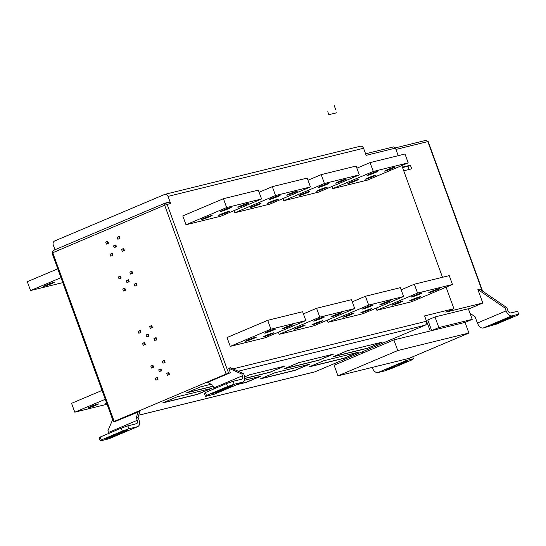<?xml version="1.0" encoding="UTF-8"?>
<svg xmlns="http://www.w3.org/2000/svg" width="546" height="546" viewBox="0 0 546 546"><rect width="100%" height="100%" fill="white"/><g stroke="black" fill="none" stroke-linecap="round" stroke-linejoin="round"><path stroke-width="0.82" d="M358.749 179.402L354.238 181.49C348.519 183.633 346.949 184.022 349.522 182.651L352.395 181.436C358.115 179.293 359.684 178.904 357.104 180.276L356.927 179.784M347.884 183.524L349.522 182.651M371.696 177.191C365.977 179.341 364.407 179.723 366.98 178.351L369.847 177.136C375.566 174.993 377.136 174.604 374.563 175.976L371.696 177.191L371.444 176.501M365.342 179.225L366.98 178.351M376.201 175.102L374.563 175.976L374.385 175.484M390.827 169.096C385.107 171.239 383.538 171.628 386.118 170.256L388.984 169.042C394.703 166.899 396.273 166.51 393.7 167.881L390.827 169.096L390.574 168.407M384.473 171.13L386.118 170.256M395.338 167.008L393.7 167.881L393.523 167.39M371.526 173.335C377.245 171.191 378.815 170.809 376.242 172.174L373.368 173.389C367.656 175.539 366.086 175.921 368.659 174.549L371.526 173.335M377.88 171.301L376.242 172.174L376.064 171.69M367.021 175.423L368.659 174.549M332.63 188.67L373.287 171.464L370.065 162.606L356.879 168.188L370.065 162.606L404.982 154.013L408.203 162.872L367.54 180.078L332.63 188.67L331.845 186.527M373.287 171.464L408.203 162.872M411.247 299.966L414.114 298.751C419.847 296.601 421.423 296.219 418.83 297.59L415.956 298.805C410.223 300.955 408.654 301.344 411.247 299.966L419.703 296.806C420.918 296.546 420.625 296.806 418.83 297.59L410.374 300.757C409.159 301.017 409.445 300.757 411.247 299.966L409.602 300.839M420.468 296.717L418.83 297.59L418.652 297.099M398.498 303.105C392.765 305.255 391.195 305.637 393.789 304.265L396.655 303.05C402.395 300.901 403.965 300.512 401.371 301.89L392.915 305.05C391.7 305.316 391.994 305.05 393.789 304.265L402.245 301.105C403.46 300.839 403.166 301.105 401.371 301.89L398.498 303.105L398.252 302.416M392.151 305.139L393.789 304.265M403.009 301.017L401.371 301.89L401.194 301.399M417.635 295.004C411.902 297.154 410.333 297.543 412.926 296.164L415.793 294.949C421.526 292.806 423.102 292.417 420.509 293.789L412.053 296.956C410.838 297.215 411.124 296.956 412.926 296.164L421.375 293.004C422.597 292.745 422.304 293.004 420.509 293.789L417.635 295.004L417.383 294.314M411.281 297.044L412.926 296.164M422.147 292.915L420.509 293.789L420.331 293.304M433.251 290.656C438.984 288.506 440.554 288.117 437.96 289.496L435.094 290.711C429.361 292.861 427.784 293.243 430.378 291.871L438.834 288.711C440.049 288.445 439.762 288.704 437.96 289.496L429.504 292.656C428.289 292.922 428.583 292.656 430.378 291.871L433.251 290.656M439.605 288.622L437.96 289.496L437.783 289.005M428.74 292.745L430.378 291.871M414.332 284.22L449.242 275.628L452.47 284.486L411.807 301.692L376.89 310.285L417.553 293.079L414.332 284.22L401.146 289.803M376.89 310.285L411.807 301.692L452.47 284.486L417.553 293.079L376.89 310.285L376.112 308.142M309.869 191.434L305.357 193.523C299.645 195.666 298.068 196.055 300.648 194.683L303.515 193.468C309.234 191.325 310.804 190.936 308.231 192.308L308.053 191.817M299.003 195.55L300.648 194.683M322.816 189.223C317.096 191.373 315.527 191.755 318.1 190.383L320.973 189.169C326.692 187.025 328.262 186.636 325.682 188.008L322.816 189.223L322.563 188.534M316.462 191.257L318.1 190.383M327.327 187.135L325.682 188.008L325.505 187.517M341.953 181.129C336.234 183.272 334.664 183.661 337.237 182.289L340.11 181.074C345.823 178.931 347.392 178.542 344.819 179.914L341.953 181.129L341.7 180.439M335.599 183.163L337.237 182.289M346.457 179.04L344.819 179.914L344.642 179.422M322.652 185.367C328.371 183.224 329.941 182.842 327.361 184.207L324.495 185.422C318.775 187.571 317.206 187.954 319.779 186.582L322.652 185.367M329.006 183.34L327.361 184.207L327.184 183.722M318.141 187.462L319.779 186.582M283.749 200.703L324.413 183.497L321.191 174.638L308.005 180.221L321.191 174.638L356.101 166.045L359.323 174.904L318.666 192.11L283.749 200.703L282.971 198.56M324.413 183.497L359.323 174.904M362.367 311.998L365.24 310.783C370.973 308.633 372.543 308.251 369.949 309.623L367.083 310.838C361.343 312.988 359.773 313.377 362.367 311.998L370.823 308.838C372.038 308.579 371.744 308.838 369.949 309.623L361.493 312.79C360.278 313.049 360.572 312.79 362.367 311.998L360.729 312.872M371.587 308.749L369.949 309.623L369.772 309.132M349.624 315.138C343.891 317.287 342.315 317.67 344.908 316.298L347.782 315.083C353.515 312.933 355.084 312.544 352.491 313.923L344.035 317.083C342.82 317.349 343.113 317.083 344.908 316.298L353.364 313.138C354.579 312.872 354.293 313.138 352.491 313.923L349.624 315.138L349.372 314.448M343.27 317.171L344.908 316.298M354.136 313.049L352.491 313.923L352.313 313.431M368.762 307.036C363.022 309.186 361.452 309.575 364.046 308.197L366.912 306.982C372.652 304.839 374.222 304.45 371.628 305.821L363.172 308.988C361.957 309.248 362.251 308.988 364.046 308.197L372.502 305.037C373.717 304.777 373.423 305.037 371.628 305.821L368.762 307.036L368.509 306.347M362.407 309.077L364.046 308.197M373.266 304.948L371.628 305.821L371.451 305.337M384.37 302.689C390.103 300.539 391.68 300.15 389.086 301.529L386.213 302.743C380.48 304.893 378.91 305.275 381.504 303.904L389.96 300.744C391.175 300.477 390.881 300.737 389.086 301.529L380.63 304.688C379.415 304.955 379.702 304.688 381.504 303.904L384.37 302.689M390.724 300.655L389.086 301.529L388.909 301.037M379.859 304.777L381.504 303.904M365.451 296.253L400.368 287.66L403.59 296.519L362.926 313.725L328.016 322.317L368.68 305.112L365.451 296.253L352.266 301.836M328.016 322.317L362.926 313.725L403.59 296.519L368.68 305.112L328.016 322.317L327.238 320.174M273.771 197.399C279.491 195.256 281.06 194.874 278.487 196.239L275.614 197.454C269.901 199.604 268.325 199.986 270.905 198.614L273.771 197.399M280.125 195.366L278.487 196.239L278.31 195.755M269.26 199.488L270.905 198.614M293.072 193.161C287.353 195.304 285.783 195.693 288.356 194.321L291.23 193.107C296.949 190.964 298.519 190.574 295.946 191.946L293.072 193.161L292.82 192.472M286.718 195.195L288.356 194.321M297.584 191.073L295.946 191.946L295.761 191.455M273.935 201.256C268.223 203.405 266.646 203.788 269.226 202.416L272.092 201.201C277.812 199.058 279.381 198.669 276.808 200.041L273.935 201.256L273.689 200.566M267.588 203.289L269.226 202.416M278.446 199.174L276.808 200.041L276.631 199.549M260.995 203.474L256.483 205.555C250.764 207.698 249.194 208.087 251.767 206.716L254.641 205.501C260.353 203.358 261.93 202.969 259.35 204.34L259.173 203.849M250.129 207.589L251.767 206.716M234.876 212.735L275.532 195.529L272.311 186.671L259.125 192.253L272.311 186.671L307.221 178.078L310.449 186.937L269.785 204.143L234.876 212.735L234.091 210.592M275.532 195.529L310.449 186.937M335.497 314.721C341.23 312.571 342.799 312.182 340.206 313.561L337.339 314.776C331.599 316.926 330.03 317.308 332.623 315.936L341.079 312.776C342.294 312.51 342.008 312.769 340.206 313.561L331.75 316.721C330.535 316.987 330.828 316.721 332.623 315.936L335.497 314.721M341.844 312.687L340.206 313.561L340.028 313.07M330.985 316.81L332.623 315.936M319.881 319.069C314.148 321.219 312.571 321.608 315.165 320.229L318.038 319.014C323.771 316.871 325.341 316.482 322.747 317.854L314.298 321.021C313.076 321.28 313.37 321.021 315.165 320.229L323.621 317.069C324.836 316.81 324.549 317.069 322.747 317.854L319.881 319.069L319.628 318.386M313.527 321.109L315.165 320.229M324.392 316.98L322.747 317.854L322.57 317.369M300.744 327.17C295.011 329.32 293.441 329.702 296.034 328.33L298.901 327.115C304.641 324.966 306.21 324.577 303.617 325.955L295.161 329.115C293.946 329.381 294.233 329.115 296.034 328.33L304.491 325.17C305.705 324.904 305.412 325.17 303.617 325.955L300.744 327.17L300.498 326.481M294.39 329.204L296.034 328.33M305.255 325.082L303.617 325.955L303.44 325.464M313.486 324.031L316.359 322.816C322.092 320.666 323.662 320.284 321.075 321.655L318.202 322.87C312.469 325.02 310.899 325.409 313.486 324.031L321.942 320.871C323.164 320.611 322.87 320.871 321.075 321.655L312.619 324.822C311.397 325.082 311.691 324.822 313.486 324.031L311.848 324.904M322.713 320.782L321.075 321.655L320.891 321.171M316.578 308.285L351.488 299.693L354.709 308.551L314.052 325.757L279.136 334.35L319.799 317.144L316.578 308.285L303.392 313.868M279.136 334.35L314.052 325.757L354.709 308.551L319.799 317.144L279.136 334.35L278.358 332.207M212.114 215.499L207.603 217.588C201.883 219.731 200.314 220.12 202.887 218.748L205.76 217.533C211.479 215.39 213.049 215.001 210.476 216.373L210.292 215.882M201.249 219.622L202.887 218.748M225.061 213.288C219.342 215.438 217.772 215.82 220.345 214.448L223.218 213.233C228.931 211.09 230.508 210.701 227.928 212.073L225.061 213.288L224.809 212.599M218.707 215.322L220.345 214.448M229.573 211.2L227.928 212.073L227.75 211.589M244.192 205.194C238.479 207.337 236.909 207.726 239.482 206.354L242.349 205.139C248.068 202.996 249.638 202.607 247.065 203.979L244.192 205.194L243.946 204.504M237.838 207.221L239.482 206.354M248.703 203.105L247.065 203.979L246.888 203.487M224.897 209.432C230.61 207.289 232.186 206.907 229.607 208.272L226.74 209.487C221.021 211.636 219.451 212.019 222.024 210.647L224.897 209.432M231.251 207.405L229.607 208.272L229.429 207.787M220.386 211.52L222.024 210.647M185.995 224.768L226.658 207.562L223.43 198.71L182.774 215.916L185.995 224.768L220.905 216.175L261.568 198.969L258.347 190.11L223.43 198.71L182.774 215.916M226.658 207.562L261.568 198.969M264.612 336.063L267.479 334.848C273.218 332.705 274.788 332.316 272.195 333.688L269.321 334.903C263.588 337.053 262.019 337.442 264.612 336.063L273.068 332.903C274.283 332.644 273.99 332.903 272.195 333.688L263.738 336.855C262.524 337.114 262.81 336.855 264.612 336.063L262.974 336.937M273.833 332.814L272.195 333.688L272.017 333.203M251.87 339.202C246.13 341.352 244.56 341.741 247.154 340.363L250.027 339.148C255.76 336.998 257.33 336.609 254.736 337.988L246.28 341.148C245.065 341.414 245.359 341.148 247.154 340.363L255.61 337.203C256.825 336.937 256.538 337.203 254.736 337.988L251.87 339.202L251.617 338.513M245.516 341.236L247.154 340.363M256.374 337.114L254.736 337.988L254.559 337.496M271 331.101C265.267 333.251 263.698 333.64 266.291 332.261L269.158 331.047C274.897 328.904 276.467 328.515 273.874 329.886L265.417 333.053C264.203 333.313 264.489 333.053 266.291 332.261L274.747 329.101C275.962 328.842 275.669 329.101 273.874 329.886L271 331.101L270.755 330.419M264.653 333.142L266.291 332.261M275.512 329.013L273.874 329.886L273.696 329.402M286.616 326.754C292.349 324.604 293.925 324.215 291.332 325.593L288.459 326.808C282.726 328.958 281.156 329.34 283.743 327.969L292.199 324.809C293.42 324.542 293.127 324.802 291.332 325.593L282.876 328.753C281.661 329.02 281.948 328.753 283.743 327.969L286.616 326.754M292.97 324.72L291.332 325.593L291.148 325.102M282.105 328.842L283.743 327.969M267.697 320.325L302.614 311.725L305.835 320.584L265.172 337.79L230.262 346.382L270.918 329.177L267.697 320.325L227.034 337.53L230.262 346.382L270.918 329.177L305.835 320.584L265.172 337.79L230.262 346.382M94.008 406.012C88.268 408.162 86.698 408.545 89.291 407.173L92.165 405.958C97.898 403.808 99.468 403.419 96.874 404.798L88.418 407.958C87.203 408.224 87.496 407.958 89.291 407.173L97.748 404.013C98.963 403.747 98.669 404.013 96.874 404.798L94.008 406.012L93.755 405.323M87.653 408.046L89.291 407.173M98.512 403.924L96.874 404.798L96.697 404.306M106.75 402.873C104.948 403.665 104.661 403.924 105.876 403.658L105.105 403.747L106.586 402.941M102.027 390.431L71.567 403.323L74.788 412.182L105.255 399.29L74.788 412.182L107.057 404.238L74.788 412.182M47.898 284.343C53.617 282.2 55.187 281.811 52.607 283.183L49.741 284.398C44.021 286.541 42.452 286.93 45.025 285.558L47.898 284.343M54.252 282.309L52.607 283.183L52.43 282.691M43.387 286.425L45.025 285.558M27.3 281.709L57.767 268.816L27.3 281.709L30.521 290.568L60.988 277.675M62.79 282.623L30.521 290.568M187.176 392.554L213.145 386.158M213.186 386.275L186.452 392.861L200.805 386.786L211.036 384.268M163.261 402.675L197.399 394.267L211.029 388.499M162.531 402.982L176.884 396.908L211.793 388.315L197.447 394.389L162.531 402.982M244.84 378.358L270.195 372.113L283.824 366.346M244.663 376.877L249.679 374.754L284.596 366.161L270.195 372.113M270.243 372.229L244.84 378.487M237.606 384.37L246.28 382.234L259.903 376.467M244.615 380.234L260.674 376.283L246.321 382.357L236.882 384.677M284.93 368.489L319.076 360.08L332.698 354.313M319.117 360.196L284.207 368.796L298.56 362.721L333.47 354.129L319.076 360.08M261.015 378.61L295.161 370.202L308.783 364.435M260.285 378.917L274.638 372.843L309.555 364.25L295.202 370.325L260.285 378.917M333.811 356.456L367.956 348.048L381.579 342.281M367.997 348.164L333.087 356.763L347.433 350.689L382.35 342.089L367.956 348.048M309.889 366.578L344.035 358.169L357.657 352.402M309.166 366.885L323.519 360.81L358.429 352.218L344.076 358.292L309.166 366.885M157.398 377.559L155.194 378.187L157.296 377.293L158.019 379.272L155.91 380.166L155.194 378.187M156.941 377.757L157.657 379.736M168.878 372.706L166.673 373.327L168.782 372.433L169.499 374.42L167.397 375.307L166.673 373.327M168.421 372.898L169.144 374.877M164.482 360.633L162.278 361.254L164.387 360.36L165.104 362.339L163.001 363.233L162.278 361.254M164.025 360.824L164.749 362.803M161.05 369.171L158.702 369.854L160.954 368.898L161.596 370.673L159.35 371.621L158.702 369.854M160.449 369.424L161.09 371.191M152.996 365.486L150.798 366.107L152.9 365.213L153.624 367.199L151.522 368.093L150.798 366.107M152.546 365.677L153.262 367.663M144.717 342.731L142.52 343.352L144.622 342.465L145.338 344.437L143.236 345.331L142.52 343.352M144.26 342.922L144.983 344.901M138.118 331.272L140.226 330.385L140.95 332.371L138.841 333.258L138.118 331.272L139.865 330.842L140.588 332.828M140.322 330.651L139.865 330.842M146.028 335.019L148.273 334.07L148.921 335.838L146.669 336.793L146.028 335.019L147.768 334.589L148.416 336.363M148.369 334.336L147.768 334.589M156.197 337.872L153.999 338.493L156.101 337.605L156.825 339.585L154.716 340.479L153.999 338.493M155.74 338.063L156.463 340.049M151.808 325.798L149.604 326.419L151.706 325.532L152.43 327.511L150.321 328.399L149.604 326.419M151.351 325.989L152.068 327.969M136.432 283.558L134.227 284.179L136.336 283.292L137.053 285.271L134.951 286.165L134.227 284.179M135.974 283.749L136.698 285.735M132.036 271.485L129.832 272.106L131.941 271.219L132.658 273.198L130.555 274.085L129.832 272.106M131.579 271.676L132.303 273.655M128.603 280.023L126.256 280.705L128.508 279.757L129.149 281.524L126.904 282.48L126.256 280.705M128.003 280.275L128.644 282.05M124.952 288.418L122.748 289.039L124.85 288.151L125.573 290.124L123.464 291.018L122.748 289.039M124.495 288.609L125.211 290.588M120.55 276.337L118.352 276.959L120.454 276.071L121.178 278.057L119.076 278.945L118.352 276.959M120.1 276.529L120.816 278.515M112.271 253.583L110.074 254.211L112.176 253.317L112.892 255.296L110.79 256.183L110.074 254.211M111.814 253.781L112.537 255.76M105.671 242.131L107.78 241.236L108.504 243.223L106.395 244.117L105.671 242.131L107.419 241.701L108.142 243.687M107.876 241.509L107.419 241.701M113.582 245.877L115.827 244.922L116.475 246.696L114.223 247.645L113.582 245.877L115.322 245.447L115.97 247.215M115.923 245.195L115.322 245.447M123.751 248.723L121.553 249.351L123.655 248.457L124.379 250.443L122.27 251.331L121.553 249.351M123.294 248.921L124.017 250.901M119.362 236.657L117.158 237.278L119.26 236.384L119.984 238.363L117.875 239.257L117.158 237.278M118.905 236.848L119.622 238.827M214.032 388.875L212.817 385.264L207.617 382.357L230.344 372.741L226.112 374.03L114.175 421.41L115.534 421.328L140.001 411.281L138.022 417.226L138.991 419.881C140.063 423.498 139.619 425.75 137.647 426.644L108.947 438.793L100.218 440.943L99.14 437.988L100.177 437.059L101.249 440.008L100.218 440.943M118.462 434.009L111.841 436.807C106.975 438.636 105.637 438.964 107.828 437.796L117.028 433.633L127.634 429.948L125.853 431.169L118.462 434.009L118.148 433.142M106.429 438.54L107.828 437.796M122.297 431.101L121.226 428.153L127.846 425.846L128.917 428.794L122.297 431.101L101.249 440.008M100.177 437.059L121.226 428.153M108.947 438.793L137.647 426.644L128.917 428.794M140.001 411.281L138.022 417.226L136.275 417.656L137.244 420.311C137.783 422.119 137.558 423.246 136.575 423.696L127.846 425.846M138.254 411.711L136.275 417.656M220.802 389.987L227.423 387.182C232.296 385.36 233.633 385.032 231.436 386.199L222.236 390.363L211.275 394.041L220.802 389.987M232.835 385.456L231.436 386.199L231.286 385.776M227.539 386.561L226.467 383.613L233.087 381.306L234.159 384.254L227.539 386.561L206.49 395.468L205.46 396.403L204.381 393.454L205.419 392.519L226.467 383.613M205.419 392.519L206.49 395.468M230.344 372.741L228.692 368.209L230.439 367.779L243.612 373.641L244.233 375.348C245.304 378.958 244.861 381.21 242.888 382.104L214.189 394.253L242.888 382.104L234.159 384.254M214.189 394.253L205.46 396.403M230.439 367.779L243.612 373.641L241.864 374.071L242.485 375.771C243.025 377.579 242.799 378.706 241.817 379.156L233.087 381.306M228.692 368.209L241.864 374.071M468.482 309.084L482.794 303.023L445.782 312.135L453.917 308.695L424.59 315.916L426.522 321.225C427.02 323.068 426.583 324.392 425.204 325.191L314.905 371.846M426.228 320.413L430.275 330.965L393.891 339.919L334.091 365.226L337.96 375.853L397.761 350.546L468.918 333.026L409.118 358.333L337.96 375.853M393.891 339.919L397.761 350.546M362.128 351.883L362.592 353.166M368.448 350.689L367.984 349.406M434.985 316.953L438.848 327.58L472.229 319.362L465.049 322.399L431.674 330.617L427.805 319.99L434.985 316.953L468.359 308.736L472.229 319.362M431.674 330.617L438.848 327.58M426.412 320.338L427.805 319.99M468.918 333.026L465.049 322.399M54.982 249.74L53.242 244.97C52.75 243.127 53.187 241.803 54.559 241.004L164.858 194.349M164.585 194.444C166.1 194.021 167.253 194.663 168.052 196.383L170.632 203.467L164.66 205.187L165.063 203.16L167.137 204.327L228.597 373.171M360.101 146.308C361.609 145.891 362.762 146.533 363.568 148.253L366.134 155.317M409.309 169.84L407.992 166.216L402.545 167.561M403.726 170.789L411.698 168.823L410.38 165.206L407.992 166.216M410.38 165.206L402.409 167.172M500.457 321.144L507.07 318.338C511.943 316.516 513.281 316.189 511.09 317.356L501.89 321.519L490.929 325.198L500.457 321.144M512.482 316.612L511.09 317.356L510.933 316.933M483.012 328.078L496.614 324.051L517.669 315.144L518.7 314.209L511.718 315.929L483.012 328.078C480.773 328.221 478.89 326.535 477.375 323.034L506.081 310.886C507.596 314.387 509.473 316.073 511.718 315.929M518.7 314.209L517.628 311.254L510.64 312.974C509.52 313.049 508.585 312.21 507.821 310.456L506.797 307.637L479.62 289.093L477.88 289.523L505.05 308.067L506.797 307.637L507.821 310.456M470.01 313.288L475.088 316.748L477.375 323.034M506.081 310.886L505.05 308.067M482.794 303.023L477.88 289.523M398.225 155.678L395.468 148.116L393.584 146.888L365.581 153.781M453.917 308.695L446.089 287.182M442.485 277.293L401.822 165.568M400.368 364.305L391.496 367.963C386.623 369.792 385.285 370.12 387.483 368.953L396.683 364.789L407.289 361.104L405.507 362.326L400.368 364.305L400.041 363.397M386.083 369.697L387.483 368.953M403.753 359.657L406.477 360.469L377.771 372.618L384.753 370.898L391.373 368.591L412.421 359.678L413.458 358.749L412.749 356.797M377.771 372.618C375.532 372.754 373.648 371.075 372.133 367.567L372.87 367.26M406.477 360.469L413.458 358.749M108.791 433.415L107.924 430.753L112.667 419.649M113.445 421.799L51.993 252.955L53.119 250.532L52.716 252.566L114.175 421.41L113.786 421.758L115.534 421.328L113.786 421.758M168.55 202.3L170.632 203.467L168.748 202.238L165.254 203.098M138.022 417.226L138.991 419.881M243.612 373.641L244.233 375.348M506.797 307.637L479.62 289.093M328.842 114.701L336.827 112.735L328.842 114.701L327.771 111.746M334.036 105.057L335.749 109.78M223.43 198.71L258.347 190.11M305.835 320.584L270.918 329.177M272.311 186.671L307.221 178.078M354.709 308.551L319.799 317.144M321.191 174.638L356.101 166.045M403.59 296.519L368.68 305.112M370.065 162.606L404.982 154.013M452.47 284.486L417.553 293.079M353.985 180.801L354.238 181.49M373.123 172.7L373.368 173.389M415.956 298.805L415.704 298.116M435.094 290.711L434.841 290.022M305.112 192.834L305.357 193.523M324.242 184.732L324.495 185.422M367.083 310.838L366.83 310.148M386.213 302.743L385.967 302.054M275.368 196.765L275.614 197.454M256.231 204.866L256.483 205.555M337.339 314.776L337.087 314.087M318.202 322.87L317.949 322.181M207.35 216.899L207.603 217.588M226.488 208.804L226.74 209.487M269.321 334.903L269.076 334.213M288.459 326.808L288.206 326.119M49.488 283.708L49.741 284.398M226.112 374.03L164.66 205.187L52.334 252.914M53.119 250.532L165.063 203.16M111.623 436.193L111.841 436.807M120.721 433.149L120.386 432.241M224.597 388.383L224.822 388.998M223.375 388.895L223.628 389.598M213.786 387.919L242.485 375.771M232.924 368.884L426.522 321.225M425.204 325.191L238.192 371.232M363.568 148.253L168.052 196.383M504.245 319.54L504.47 320.154M503.03 320.052L503.282 320.755M427.45 141.94L427.839 141.585L425.757 140.424L428.18 141.55L482.623 291.141M482.152 290.82L427.839 141.585L395.952 149.433M395.468 148.116L366.141 155.337M397.795 364.298L398.109 365.165M391.27 367.349L391.496 367.963M138.698 415.199L315.178 371.758M108.545 432.459L137.244 420.311M164.967 203.194L53.03 250.566M164.906 194.335L360.421 146.205M395.372 147.884L425.948 140.356M138.684 415.233L314.858 371.86"/></g></svg>
